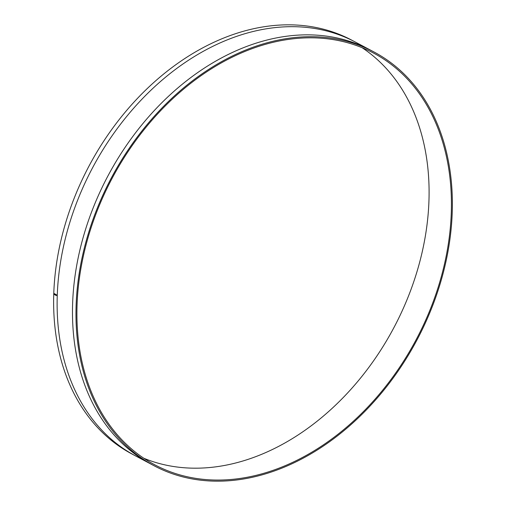 <?xml version="1.0" encoding="UTF-8"?>
<svg xmlns="http://www.w3.org/2000/svg" width="506" height="506" viewBox="0 0 506 506"><rect width="100%" height="100%" fill="white"/><g stroke="black" fill="none" stroke-linecap="round" stroke-linejoin="round"><path stroke-width="0.76" d="M271.374 41.663A234.291 172.963 -62 0 1 374.143 52.061A234.291 172.963 -62 0 1 442.143 276.94A234.291 172.963 -62 0 1 256.959 476.209A234.291 172.963 -62 0 1 154.191 465.811A234.291 172.963 -62 0 1 86.197 240.938A234.291 172.963 -62 0 1 271.374 41.663M271.342 42.751A233.121 172.097 118 0 0 87.089 241.027A233.121 172.097 118 0 0 154.741 464.78A233.121 172.097 118 0 0 256.997 475.121A233.121 172.097 118 0 0 441.251 276.852A233.121 172.097 118 0 0 373.592 53.092A233.121 172.097 118 0 0 271.342 42.751M154.191 465.811L131.857 453.939A234.291 172.963 -62 0 1 63.857 229.06A234.291 172.963 -62 0 1 249.041 29.791A234.291 172.963 -62 0 1 351.809 40.189L374.143 52.061M143.868 458.284A233.121 172.097 118 0 0 234.657 463.249A233.121 172.097 118 0 0 416.558 273.069A233.121 172.097 118 0 0 362.132 47.716M152.458 464.875A234.291 172.963 -62 0 1 82.358 240.344A234.291 172.963 -62 0 1 267.883 39.81A234.291 172.963 -62 0 1 372.391 51.144M144.982 460.409A234.291 172.963 -62 0 1 65.546 237.763A234.291 172.963 -62 0 1 252.532 31.644A234.291 172.963 -62 0 1 364.51 47.444M56.406 295.624L54.174 294.435A234.291 172.963 -62 0 1 54.205 293.569L56.438 294.758A234.291 172.963 118 0 0 56.406 295.624"/></g></svg>
